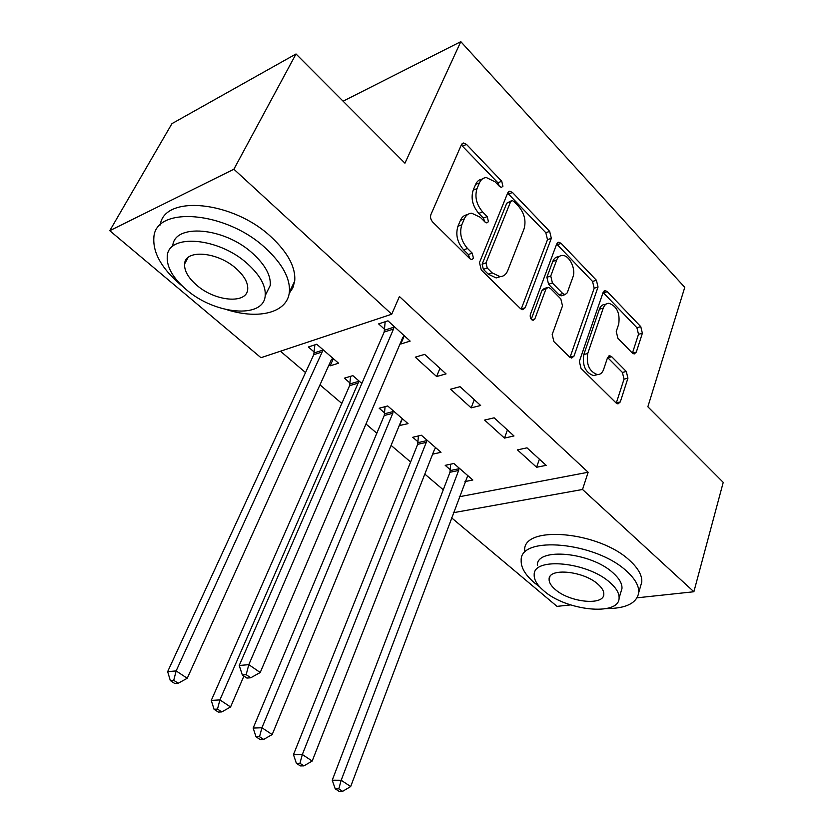 <?xml version="1.0" encoding="UTF-8"?>
<svg xmlns="http://www.w3.org/2000/svg" width="833" height="833" viewBox="0 0 833 833"><rect width="100%" height="100%" fill="white"/><g stroke="black" fill="none" stroke-linecap="round" stroke-linejoin="round"><path stroke-width="1.25" d="M502.924 186.248L501.726 181.24L466.49 144.401L463.585 142.995L461.461 144.609L430.921 214.529C430.078 217.184 430.682 219.693 432.744 222.078L469.916 258.751L471.749 259.615L473.467 258.313L472.217 253.149L467.511 248.473C461.149 241.06 459.243 233.167 461.805 224.795L464.293 218.881C465.897 215.268 468.375 213.383 471.728 213.217L480.381 217.34L484.993 222.026L486.836 222.911L488.44 221.682L487.211 216.601L482.619 211.915C476.414 204.512 474.539 196.755 477.007 188.622L479.412 182.906C480.912 179.532 483.223 177.752 486.347 177.554L495.062 181.802L499.571 186.488L501.435 187.404L502.924 186.248M499.342 186.259L497.905 182.76L461.295 144.994M469.833 258.667L468.354 254.523L463.648 249.869L467.511 248.473M484.848 221.87L483.369 218.048L478.777 213.383L482.619 211.915M632.268 352.984L634.184 353.973L636.308 352.109L642.368 333.252L640.775 326.651L607.319 291.665L605.206 290.582L603.144 292.352L579.341 361.387L581.018 368.353L616.118 402.985L617.982 403.922L620.293 401.923L627.926 378.192L626.301 371.466L611.734 356.743L609.766 355.743L607.538 357.649L603.633 369.394C602.384 372.861 600.333 374.6 597.459 374.621C589.379 371.643 586.13 364.604 587.723 353.504L603.269 308.085C604.425 304.951 606.289 303.347 608.871 303.285C616.868 306.148 620.158 313.073 618.732 324.068L616.253 331.492L617.878 338.229L632.268 352.984M459.275 496.76L588.14 472.249L399.424 296.506L391.729 314.218L260.968 357.701L109.769 230.699L233.886 169.224L391.729 314.218M588.14 472.249L582.527 489.481L693.879 591.753L637.12 597.813M109.769 230.699L171.952 123.628L296.017 53.968L404.942 163.195L460.805 41.65L684.757 287.354L647.855 406.775L723.231 482.369L693.879 591.753M296.017 53.968L233.886 169.224M551.331 238.321L549.655 231.366L512.482 192.496L509.858 191.205L507.734 192.871L479.485 262.582L481.255 269.934L520.406 308.564L522.739 309.689L525.154 307.773L551.331 238.321L547.489 239.665L545.823 232.719L507.63 193.141M561.161 243.392L596.407 280.252L598.032 287.031L574.01 356.118L571.636 358.075L569.553 357.045L553.893 341.592L552.185 334.522L562.504 305.919L560.828 298.943L550.446 288.416L548.156 287.291L545.896 289.124L534.828 318.977L533.141 320.32C530.798 319.518 529.871 317.592 530.34 314.541L556.715 243.934L558.808 242.216L561.161 243.392L557.319 244.715L592.555 281.45L596.407 280.252M460.805 41.65L343.102 101.178M504.465 438.096L513.992 435.961L494.125 417.812L484.619 420.082L504.465 438.096L507.432 429.963M432.629 454.172L440.99 452.298L421.352 435.222L412.751 437.283L418.083 441.886M436.617 376.526L446.061 373.902L424.684 354.379L415.282 357.159L436.617 376.526L439.939 368.311M361.834 383.451L352.859 375.652L344.393 378.161L350.099 383.097M280.45 351.224L305.524 372.559M319.976 384.856L341.801 403.432M365.968 423.997L376.808 433.222M391.094 445.384L410.617 461.992M424.809 474.081L443.271 489.794M329.025 364.864L330.139 365.833L338.573 363.219L316.748 344.248L308.366 346.997L314.28 352.12M400.225 343.498L400.788 344.008L410.159 341.114L387.959 320.84L378.64 323.902L384.659 329.368M399.236 425.59L408.035 423.643L387.699 405.963L379.171 408.232L384.679 413.001M471.155 407.868L480.641 405.494L460.045 386.679L450.591 389.198L471.155 407.868L474.289 399.694M464.96 481.578L472.842 480.006L453.86 463.492L445.207 465.345L450.361 469.802M536.598 467.261L546.167 465.345L526.997 447.842L517.449 449.882L536.598 467.261L539.409 459.17M453.287 512.722L582.527 489.481M570.595 604.914L557.006 606.372L451.434 517.689M330.139 365.833L333.356 358.69M400.788 344.008L404.297 335.761M399.455 425.778L402.089 419.384M482.151 179.126C479.204 179.459 477.017 181.23 475.591 184.447L479.412 182.906M478.777 213.383C472.571 206.001 470.707 198.264 473.186 190.153L475.591 184.447M467.396 214.716C464.273 215.06 461.961 216.944 460.451 220.349L464.293 218.881M463.648 249.869C457.286 242.486 455.391 234.604 457.952 226.253L460.451 220.349M521.177 309.178L547.489 239.665M513.909 201.43L512.087 200.534L510.598 201.711L485.993 262.884L487.222 268.007L492.084 272.828L500.039 276.639C503.538 276.525 506.089 274.536 507.693 270.694L524.019 228.95C526.279 220.984 524.457 213.425 518.553 206.272L513.909 201.43M511.17 200.888L506.766 203.169L510.598 201.711M500.341 276.629L496.156 277.93L488.211 274.14L483.348 269.33L482.12 264.217L506.766 203.169M569.991 357.419L594.179 288.208L592.555 281.45M546.937 287.677L544.282 288.51L542.012 290.342L531.256 319.237M572.937 276.983C576.197 269.038 569.293 254.96 562.337 255.46C559.734 255.564 557.839 257.126 556.642 260.135L550.748 276.015L552.435 283.022L562.775 293.549L565.003 294.663L567.221 292.841L572.937 276.983M559.203 256.512L558.485 256.751C555.882 256.856 553.987 258.407 552.789 261.416L556.642 260.135M562.296 295.496L561.13 295.85L558.901 294.747L548.562 284.251L546.885 277.264L552.789 261.416M557.319 244.715L556.642 244.121M606.091 304.097L605.008 304.42C602.426 304.482 600.551 306.086 599.396 309.21L603.269 308.085M596.407 374.881L593.544 375.6C585.464 372.643 582.215 365.625 583.808 354.546L599.396 309.21M616.264 403.12L624.021 379.15L622.407 372.434L607.59 357.524M636.308 352.109L632.424 353.119L638.505 334.293L636.912 327.713L603.092 292.477M314.864 344.862L313.77 354.671L167.652 671.648L176.138 670.919L187.238 678.281L331.284 359.877L332.731 358.148M322.683 349.402L322.173 351.974L176.138 670.919L173.733 680.322L170.328 680.582L174.784 683.508L178.189 683.247L173.733 680.322M187.238 678.281L178.189 683.247M170.328 680.582L167.652 671.648M393.52 329.045L384.18 332.044L239.227 665.484L248.807 664.661L393.52 329.045L393.999 326.349M246.172 674.657L242.33 674.959L246.901 678.072L250.743 677.781L246.172 674.657L248.807 664.661L260.219 672.512L402.787 337.49L404.224 335.689M384.18 332.044L385.169 321.757M239.227 665.484L242.33 674.959M250.743 677.781L260.219 672.512M350.589 376.318L349.631 385.627L211.27 700.418L219.902 699.907L230.564 706.978L243.913 676.032M358.586 380.629L358.107 383.17L219.902 699.907L217.496 709.091L214.039 709.268L218.308 712.08L221.776 711.913L217.496 709.091M230.564 706.978L221.776 711.913M214.039 709.268L211.27 700.418M385.096 406.65L384.242 415.511L253.17 728.063L261.926 727.761L272.183 734.55L401.267 420.644L402.589 418.905M393.228 410.763L392.791 413.283L261.926 727.761L259.532 736.726L256.023 736.83L260.135 739.527L263.644 739.433L259.532 736.726M272.183 734.55L263.644 739.433M256.023 736.83L253.17 728.063M227.471 309.886C259.219 319.768 287.5 312.521 289.363 292.091C290.415 278.555 282.533 263.978 265.737 248.338C225.993 210.843 154.678 205.449 153.845 237.884C152.949 252.899 161.675 268.351 180.053 284.251L182.614 286.344M289.176 293.445L292.893 287.77L294.705 281.065C295.819 267.445 288.051 252.805 271.381 237.155C233.167 200.805 164.059 194.339 160.238 224.962M172.743 246.339C173.566 223.025 224.441 227.013 252.982 253.68C265.238 264.967 270.996 275.546 270.256 285.427L265.477 295.08M186.071 289.426C214.633 314.676 263.874 319.216 265.206 295.621C265.904 285.802 260.083 275.265 247.734 263.988C218.933 237.311 167.839 233.178 167.246 256.439C166.631 267.018 172.91 278.014 186.071 289.426M236.301 268.705C217.767 251.681 185.072 248.984 184.593 263.988C184.197 270.715 188.185 277.753 196.578 285.084C215.018 301.515 246.943 304.399 247.713 289.238C248.151 282.835 244.35 275.983 236.301 268.705M606.372 608.6C626.145 608.517 636.933 603.144 638.744 592.502C639.098 585.984 635.152 578.966 626.905 571.428C596.209 542.023 519.792 535.13 521.177 560.349C520.833 567.492 525.279 574.999 534.505 582.881L539.669 586.859M640.327 587.057L641.785 582.017C642.16 575.447 638.255 568.387 630.06 560.828C599.552 531.329 523.363 524.769 524.634 550.186M537.347 565.284C536.525 547.083 591.211 552.144 613.296 573.114C619.335 578.581 622.23 583.683 621.97 588.431L620.887 592.096M543.72 590.732C565.774 610.672 619.117 616.482 619.096 598.115C619.335 593.398 616.42 588.317 610.35 582.871C588.14 561.952 533.287 556.683 534.192 574.749C533.963 579.778 537.139 585.11 543.72 590.732M598.084 584.318C583.777 570.959 548.624 567.502 549.103 579.174C548.957 582.371 550.977 585.776 555.153 589.389C569.387 602.342 603.925 606.028 603.81 594.231C603.967 591.159 602.051 587.859 598.084 584.318M418.426 435.919L417.666 444.364L293.466 754.636L302.327 754.521L312.188 761.06L434.472 449.476L435.732 447.727M426.683 439.866L426.277 442.365L302.327 754.521L299.932 763.299L296.381 763.32L300.338 765.912L303.889 765.891L299.932 763.299M312.188 761.06L303.889 765.891M296.381 763.32L293.466 754.636M450.653 464.179L449.976 472.259L332.232 780.209L341.186 780.271L350.672 786.56L467.761 475.581M459.014 467.979L458.639 470.458L341.186 780.271L338.802 788.851L335.21 788.799L339.01 791.298L342.602 791.35L338.802 788.851M350.672 786.56L342.602 791.35M335.21 788.799L332.232 780.209M497.905 182.76L501.726 181.24M468.354 254.523L472.217 253.149M483.369 218.048L487.211 216.601M473.186 190.153L477.007 188.622M457.952 226.253L461.805 224.795M462.69 146.046L466.49 144.401M521.26 308.97L525.154 307.773M508.651 193.974L512.482 192.496M545.823 232.719L549.655 231.366M482.12 264.217L485.993 262.884M483.348 269.33L487.222 268.007M488.211 274.14L492.084 272.828M594.179 288.208L598.032 287.031M570.095 357.159L574.01 356.118M542.012 290.342L545.896 289.124M531.891 319.851L534.828 318.977M546.885 277.264L550.748 276.015M548.562 284.251L552.435 283.022M558.901 294.747L562.775 293.549M583.808 354.546L587.723 353.504M607.84 357.753L611.734 356.743M622.407 372.434L626.301 371.466M624.021 379.15L627.926 378.192M616.368 402.828L620.293 401.923M603.456 292.82L607.319 291.665M636.912 327.713L640.775 326.651M638.505 334.293L642.368 333.252M314.218 352.911L322.621 350.193M313.77 354.671L322.173 351.974M393.947 327.182L384.607 330.201M350.047 383.878L358.523 381.41M349.631 385.627L358.107 383.17M384.638 413.772L393.176 411.544M384.242 415.511L392.791 413.283M418.041 442.646L426.642 440.636M417.666 444.364L426.277 442.365M450.32 470.551L458.983 468.74M449.976 472.259L458.639 470.458M462.128 143.63L463.585 142.995M508.536 191.715L509.858 191.205M496.156 277.93L500.039 276.639M561.13 295.85L565.003 294.663M557.631 242.622L558.808 242.216M593.544 375.6L597.459 374.621M608.725 356.014L609.766 355.743M604.164 290.904L605.206 290.582M289.363 292.091L294.705 281.065M270.256 285.427L265.206 295.621M188.081 257.522L184.593 263.988M638.744 592.502L641.785 582.017M621.97 588.431L619.096 598.115M549.936 576.644L549.103 579.174"/></g></svg>
